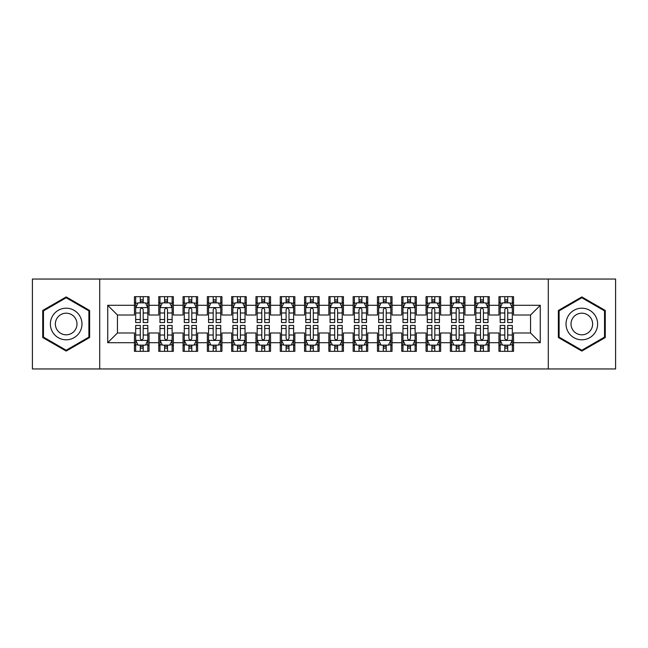 <?xml version="1.0" encoding="UTF-8"?>
<svg xmlns="http://www.w3.org/2000/svg" width="648" height="648" viewBox="0 0 648 648"><rect width="100%" height="100%" fill="white"/><g stroke="black" fill="none" stroke-linecap="round" stroke-linejoin="round"><path stroke-width="0.97" d="M548.289 368.955L615.6 368.955L615.6 279.045L548.289 279.045L548.289 368.955L99.711 368.955L99.711 279.045L32.4 279.045L32.4 368.955L99.711 368.955M548.289 279.045L99.711 279.045M107.73 342.711L107.73 305.289L134.46 305.289L134.46 315.009L117.45 315.009L117.45 332.991L107.73 342.711L134.46 342.711L134.46 351.338L149.04 351.338L149.04 342.711L158.76 342.711L158.76 351.338L173.34 351.338L173.34 342.711L183.06 342.711L183.06 351.338L197.64 351.338L197.64 342.711L207.36 342.711L207.36 351.338L221.94 351.338L221.94 342.711L231.66 342.711L231.66 351.338L246.24 351.338L246.24 342.711L255.96 342.711L255.96 351.338L270.54 351.338L270.54 342.711L280.26 342.711L280.26 351.338L294.84 351.338L294.84 342.711L304.56 342.711L304.56 351.338L319.14 351.338L319.14 342.711L328.86 342.711L328.86 351.338L343.44 351.338L343.44 342.711L353.16 342.711L353.16 351.338L367.74 351.338L367.74 342.711L377.46 342.711L377.46 351.338L392.04 351.338L392.04 342.711L401.76 342.711L401.76 351.338L416.34 351.338L416.34 342.711L426.06 342.711L426.06 351.338L440.64 351.338L440.64 342.711L450.36 342.711L450.36 351.338L464.94 351.338L464.94 342.711L474.66 342.711L474.66 351.338L489.24 351.338L489.24 342.711L498.96 342.711L498.96 351.338L513.54 351.338L513.54 332.991L530.55 332.991L530.55 315.009L513.54 315.009L513.54 305.289L540.27 305.289L540.27 342.711L513.54 342.711M513.54 305.289L513.54 296.663L498.96 296.663L498.96 305.289L489.24 305.289L489.24 296.663L474.66 296.663L474.66 305.289L464.94 305.289L464.94 296.663L450.36 296.663L450.36 305.289L440.64 305.289L440.64 296.663L426.06 296.663L426.06 305.289L416.34 305.289L416.34 296.663L401.76 296.663L401.76 305.289L392.04 305.289L392.04 296.663L377.46 296.663L377.46 305.289L367.74 305.289L367.74 296.663L353.16 296.663L353.16 305.289L343.44 305.289L343.44 296.663L328.86 296.663L328.86 305.289L319.14 305.289L319.14 296.663L304.56 296.663L304.56 305.289L294.84 305.289L294.84 296.663L280.26 296.663L280.26 305.289L270.54 305.289L270.54 296.663L255.96 296.663L255.96 305.289L246.24 305.289L246.24 296.663L231.66 296.663L231.66 305.289L221.94 305.289L221.94 296.663L207.36 296.663L207.36 305.289L197.64 305.289L197.64 296.663L183.06 296.663L183.06 305.289L173.34 305.289L173.34 296.663L158.76 296.663L158.76 305.289L149.04 305.289L149.04 296.663L134.46 296.663L134.46 305.289M489.24 342.711L489.24 332.991L498.96 332.991L498.96 342.711M540.27 305.289L530.55 315.009M464.94 342.711L464.94 332.991L474.66 332.991L474.66 342.711M498.96 305.289L498.96 315.009L489.24 315.009L489.24 305.289M440.64 342.711L440.64 332.991L450.36 332.991L450.36 342.711M474.66 305.289L474.66 315.009L464.94 315.009L464.94 305.289M416.34 342.711L416.34 332.991L426.06 332.991L426.06 342.711M450.36 305.289L450.36 315.009L440.64 315.009L440.64 305.289M392.04 342.711L392.04 332.991L401.76 332.991L401.76 342.711M426.06 305.289L426.06 315.009L416.34 315.009L416.34 305.289M367.74 342.711L367.74 332.991L377.46 332.991L377.46 342.711M401.76 305.289L401.76 315.009L392.04 315.009L392.04 305.289M343.44 342.711L343.44 332.991L353.16 332.991L353.16 342.711M377.46 305.289L377.46 315.009L367.74 315.009L367.74 305.289M319.14 342.711L319.14 332.991L328.86 332.991L328.86 342.711M353.16 305.289L353.16 315.009L343.44 315.009L343.44 305.289M294.84 342.711L294.84 332.991L304.56 332.991L304.56 342.711M328.86 305.289L328.86 315.009L319.14 315.009L319.14 305.289M270.54 342.711L270.54 332.991L280.26 332.991L280.26 342.711M304.56 305.289L304.56 315.009L294.84 315.009L294.84 305.289M246.24 342.711L246.24 332.991L255.96 332.991L255.96 342.711M280.26 305.289L280.26 315.009L270.54 315.009L270.54 305.289M221.94 342.711L221.94 332.991L231.66 332.991L231.66 342.711M255.96 305.289L255.96 315.009L246.24 315.009L246.24 305.289M197.64 342.711L197.64 332.991L207.36 332.991L207.36 342.711M231.66 305.289L231.66 315.009L221.94 315.009L221.94 305.289M173.34 342.711L173.34 332.991L183.06 332.991L183.06 342.711M207.36 305.289L207.36 315.009L197.64 315.009L197.64 305.289M149.04 342.711L149.04 332.991L158.76 332.991L158.76 342.711M183.06 305.289L183.06 315.009L173.34 315.009L173.34 305.289M117.45 332.991L134.46 332.991L134.46 342.711M158.76 305.289L158.76 315.009L149.04 315.009L149.04 305.289M498.96 302.738L500.175 302.738M512.325 302.738L513.54 302.738M474.66 302.738L475.875 302.738M488.025 302.738L489.24 302.738M450.36 302.738L451.575 302.738M463.725 302.738L464.94 302.738M426.06 302.738L427.275 302.738M439.425 302.738L440.64 302.738M401.76 302.738L402.975 302.738M415.125 302.738L416.34 302.738M377.46 302.738L378.675 302.738M390.825 302.738L392.04 302.738M353.16 302.738L354.375 302.738M366.525 302.738L367.74 302.738M328.86 302.738L330.075 302.738M342.225 302.738L343.44 302.738M304.56 302.738L305.775 302.738M317.925 302.738L319.14 302.738M280.26 302.738L281.475 302.738M293.625 302.738L294.84 302.738M255.96 302.738L257.175 302.738M269.325 302.738L270.54 302.738M231.66 302.738L232.875 302.738M245.025 302.738L246.24 302.738M207.36 302.738L208.575 302.738M220.725 302.738L221.94 302.738M183.06 302.738L184.275 302.738M196.425 302.738L197.64 302.738M158.76 302.738L159.975 302.738M172.125 302.738L173.34 302.738M134.46 302.738L135.675 302.738M147.825 302.738L149.04 302.738M134.46 345.263L135.675 345.263M147.825 345.263L149.04 345.263M158.76 345.263L159.975 345.263M172.125 345.263L173.34 345.263M183.06 345.263L184.275 345.263M196.425 345.263L197.64 345.263M207.36 345.263L208.575 345.263M220.725 345.263L221.94 345.263M231.66 345.263L232.875 345.263M245.025 345.263L246.24 345.263M255.96 345.263L257.175 345.263M269.325 345.263L270.54 345.263M280.26 345.263L281.475 345.263M293.625 345.263L294.84 345.263M304.56 345.263L305.775 345.263M317.925 345.263L319.14 345.263M328.86 345.263L330.075 345.263M342.225 345.263L343.44 345.263M353.16 345.263L354.375 345.263M366.525 345.263L367.74 345.263M377.46 345.263L378.675 345.263M390.825 345.263L392.04 345.263M401.76 345.263L402.975 345.263M415.125 345.263L416.34 345.263M426.06 345.263L427.275 345.263M439.425 345.263L440.64 345.263M450.36 345.263L451.575 345.263M463.725 345.263L464.94 345.263M474.66 345.263L475.875 345.263M488.025 345.263L489.24 345.263M498.96 345.263L500.175 345.263M512.325 345.263L513.54 345.263M107.73 305.289L117.45 315.009M530.55 332.991L540.27 342.711M89.627 310.465L66.177 296.922L42.728 310.465L42.728 337.535L66.177 351.078L89.627 337.535L89.627 310.465M558.374 310.465L558.374 337.535L581.823 351.078L605.273 337.535L605.273 310.465L581.823 296.922L558.374 310.465M143.208 299.822L140.292 299.822M147.825 319.496L143.208 319.496L143.208 322.542L147.825 322.542L147.825 307.719L145.395 302.859L138.105 302.859L135.675 307.719L135.675 322.542L140.292 322.542L140.292 319.496L135.675 319.496M135.675 307.719L135.675 296.663M147.825 307.719L147.825 296.663M140.292 302.859L140.292 296.663M143.208 296.663L143.208 302.859M143.208 319.496L143.208 309.541C142.236 307.67 141.264 307.67 140.292 309.541L140.292 319.496M143.208 302.738L140.292 302.738M140.292 348.179L143.208 348.179M135.675 328.504L140.292 328.504L140.292 325.458L135.675 325.458L135.675 340.281L138.105 345.141L145.395 345.141L147.825 340.281L147.825 325.458L143.208 325.458L143.208 328.504L147.825 328.504M147.825 340.281L147.825 351.338M135.675 340.281L135.675 351.338M143.208 345.141L143.208 351.338M140.292 351.338L140.292 345.141M140.292 328.504L140.292 338.459C141.264 340.33 142.236 340.33 143.208 338.459L143.208 328.504M140.292 345.263L143.208 345.263M167.508 299.822L164.592 299.822M172.125 319.496L167.508 319.496L167.508 322.542L172.125 322.542L172.125 307.719L169.695 302.859L162.405 302.859L159.975 307.719L159.975 322.542L164.592 322.542L164.592 319.496L159.975 319.496M159.975 307.719L159.975 296.663M172.125 307.719L172.125 296.663M164.592 302.859L164.592 296.663M167.508 296.663L167.508 302.859M167.508 319.496L167.508 309.541C166.536 307.67 165.564 307.67 164.592 309.541L164.592 319.496M167.508 302.738L164.592 302.738M191.808 299.822L188.892 299.822M196.425 319.496L191.808 319.496L191.808 322.542L196.425 322.542L196.425 307.719L193.995 302.859L186.705 302.859L184.275 307.719L184.275 322.542L188.892 322.542L188.892 319.496L184.275 319.496M184.275 307.719L184.275 296.663M196.425 307.719L196.425 296.663M188.892 302.859L188.892 296.663M191.808 296.663L191.808 302.859M191.808 319.496L191.808 309.541C190.836 307.67 189.864 307.67 188.892 309.541L188.892 319.496M191.808 302.738L188.892 302.738M164.592 348.179L167.508 348.179M159.975 328.504L164.592 328.504L164.592 325.458L159.975 325.458L159.975 340.281L162.405 345.141L169.695 345.141L172.125 340.281L172.125 325.458L167.508 325.458L167.508 328.504L172.125 328.504M172.125 340.281L172.125 351.338M159.975 340.281L159.975 351.338M167.508 345.141L167.508 351.338M164.592 351.338L164.592 345.141M164.592 328.504L164.592 338.459C165.564 340.33 166.536 340.33 167.508 338.459L167.508 328.504M164.592 345.263L167.508 345.263M188.892 348.179L191.808 348.179M184.275 328.504L188.892 328.504L188.892 325.458L184.275 325.458L184.275 340.281L186.705 345.141L193.995 345.141L196.425 340.281L196.425 325.458L191.808 325.458L191.808 328.504L196.425 328.504M196.425 340.281L196.425 351.338M184.275 340.281L184.275 351.338M191.808 345.141L191.808 351.338M188.892 351.338L188.892 345.141M188.892 328.504L188.892 338.459C189.864 340.33 190.836 340.33 191.808 338.459L191.808 328.504M188.892 345.263L191.808 345.263M79.858 316.103A15.795 15.795 0 0 0 58.28 310.319A15.795 15.795 0 0 0 52.496 331.898A15.795 15.795 0 0 0 74.075 337.681A15.795 15.795 0 0 0 79.858 316.103M75.541 318.597A10.814 10.814 0 0 0 60.774 314.636A10.814 10.814 0 0 0 56.813 329.403A10.814 10.814 0 0 0 71.58 333.364A10.814 10.814 0 0 0 75.541 318.597M66.177 350.236L43.456 337.114L43.456 310.886L66.177 297.764L88.898 310.886L88.898 337.114L66.177 350.236M595.504 316.103A15.795 15.795 0 0 0 573.926 310.319A15.795 15.795 0 0 0 568.142 331.898A15.795 15.795 0 0 0 589.721 337.681A15.795 15.795 0 0 0 595.504 316.103M591.187 318.597A10.814 10.814 0 0 0 576.42 314.636A10.814 10.814 0 0 0 572.459 329.403A10.814 10.814 0 0 0 587.226 333.364A10.814 10.814 0 0 0 591.187 318.597M581.823 350.236L559.103 337.114L559.103 310.886L581.823 297.764L604.544 310.886L604.544 337.114L581.823 350.236M216.108 299.822L213.192 299.822M220.725 319.496L216.108 319.496L216.108 322.542L220.725 322.542L220.725 307.719L218.295 302.859L211.005 302.859L208.575 307.719L208.575 322.542L213.192 322.542L213.192 319.496L208.575 319.496M208.575 307.719L208.575 296.663M220.725 307.719L220.725 296.663M213.192 302.859L213.192 296.663M216.108 296.663L216.108 302.859M216.108 319.496L216.108 309.541C215.136 307.67 214.164 307.67 213.192 309.541L213.192 319.496M216.108 302.738L213.192 302.738M240.408 299.822L237.492 299.822M245.025 319.496L240.408 319.496L240.408 322.542L245.025 322.542L245.025 307.719L242.595 302.859L235.305 302.859L232.875 307.719L232.875 322.542L237.492 322.542L237.492 319.496L232.875 319.496M232.875 307.719L232.875 296.663M245.025 307.719L245.025 296.663M237.492 302.859L237.492 296.663M240.408 296.663L240.408 302.859M240.408 319.496L240.408 309.541C239.436 307.67 238.464 307.67 237.492 309.541L237.492 319.496M240.408 302.738L237.492 302.738M213.192 348.179L216.108 348.179M208.575 328.504L213.192 328.504L213.192 325.458L208.575 325.458L208.575 340.281L211.005 345.141L218.295 345.141L220.725 340.281L220.725 325.458L216.108 325.458L216.108 328.504L220.725 328.504M220.725 340.281L220.725 351.338M208.575 340.281L208.575 351.338M216.108 345.141L216.108 351.338M213.192 351.338L213.192 345.141M213.192 328.504L213.192 338.459C214.164 340.33 215.136 340.33 216.108 338.459L216.108 328.504M213.192 345.263L216.108 345.263M237.492 348.179L240.408 348.179M232.875 328.504L237.492 328.504L237.492 325.458L232.875 325.458L232.875 340.281L235.305 345.141L242.595 345.141L245.025 340.281L245.025 325.458L240.408 325.458L240.408 328.504L245.025 328.504M245.025 340.281L245.025 351.338M232.875 340.281L232.875 351.338M240.408 345.141L240.408 351.338M237.492 351.338L237.492 345.141M237.492 328.504L237.492 338.459C238.464 340.33 239.436 340.33 240.408 338.459L240.408 328.504M237.492 345.263L240.408 345.263M264.708 299.822L261.792 299.822M269.325 319.496L264.708 319.496L264.708 322.542L269.325 322.542L269.325 307.719L266.895 302.859L259.605 302.859L257.175 307.719L257.175 322.542L261.792 322.542L261.792 319.496L257.175 319.496M257.175 307.719L257.175 296.663M269.325 307.719L269.325 296.663M261.792 302.859L261.792 296.663M264.708 296.663L264.708 302.859M264.708 319.496L264.708 309.541C263.736 307.67 262.764 307.67 261.792 309.541L261.792 319.496M264.708 302.738L261.792 302.738M261.792 348.179L264.708 348.179M257.175 328.504L261.792 328.504L261.792 325.458L257.175 325.458L257.175 340.281L259.605 345.141L266.895 345.141L269.325 340.281L269.325 325.458L264.708 325.458L264.708 328.504L269.325 328.504M269.325 340.281L269.325 351.338M257.175 340.281L257.175 351.338M264.708 345.141L264.708 351.338M261.792 351.338L261.792 345.141M261.792 328.504L261.792 338.459C262.764 340.33 263.736 340.33 264.708 338.459L264.708 328.504M261.792 345.263L264.708 345.263M289.008 299.822L286.092 299.822M293.625 319.496L289.008 319.496L289.008 322.542L293.625 322.542L293.625 307.719L291.195 302.859L283.905 302.859L281.475 307.719L281.475 322.542L286.092 322.542L286.092 319.496L281.475 319.496M281.475 307.719L281.475 296.663M293.625 307.719L293.625 296.663M286.092 302.859L286.092 296.663M289.008 296.663L289.008 302.859M289.008 319.496L289.008 309.541C288.036 307.67 287.064 307.67 286.092 309.541L286.092 319.496M289.008 302.738L286.092 302.738M286.092 348.179L289.008 348.179M281.475 328.504L286.092 328.504L286.092 325.458L281.475 325.458L281.475 340.281L283.905 345.141L291.195 345.141L293.625 340.281L293.625 325.458L289.008 325.458L289.008 328.504L293.625 328.504M293.625 340.281L293.625 351.338M281.475 340.281L281.475 351.338M289.008 345.141L289.008 351.338M286.092 351.338L286.092 345.141M286.092 328.504L286.092 338.459C287.064 340.33 288.036 340.33 289.008 338.459L289.008 328.504M286.092 345.263L289.008 345.263M313.308 299.822L310.392 299.822M317.925 319.496L313.308 319.496L313.308 322.542L317.925 322.542L317.925 307.719L315.495 302.859L308.205 302.859L305.775 307.719L305.775 322.542L310.392 322.542L310.392 319.496L305.775 319.496M305.775 307.719L305.775 296.663M317.925 307.719L317.925 296.663M310.392 302.859L310.392 296.663M313.308 296.663L313.308 302.859M313.308 319.496L313.308 309.541C312.336 307.67 311.364 307.67 310.392 309.541L310.392 319.496M313.308 302.738L310.392 302.738M310.392 348.179L313.308 348.179M305.775 328.504L310.392 328.504L310.392 325.458L305.775 325.458L305.775 340.281L308.205 345.141L315.495 345.141L317.925 340.281L317.925 325.458L313.308 325.458L313.308 328.504L317.925 328.504M317.925 340.281L317.925 351.338M305.775 340.281L305.775 351.338M313.308 345.141L313.308 351.338M310.392 351.338L310.392 345.141M310.392 328.504L310.392 338.459C311.364 340.33 312.336 340.33 313.308 338.459L313.308 328.504M310.392 345.263L313.308 345.263M337.608 299.822L334.692 299.822M342.225 319.496L337.608 319.496L337.608 322.542L342.225 322.542L342.225 307.719L339.795 302.859L332.505 302.859L330.075 307.719L330.075 322.542L334.692 322.542L334.692 319.496L330.075 319.496M330.075 307.719L330.075 296.663M342.225 307.719L342.225 296.663M334.692 302.859L334.692 296.663M337.608 296.663L337.608 302.859M337.608 319.496L337.608 309.541C336.636 307.67 335.664 307.67 334.692 309.541L334.692 319.496M337.608 302.738L334.692 302.738M334.692 348.179L337.608 348.179M330.075 328.504L334.692 328.504L334.692 325.458L330.075 325.458L330.075 340.281L332.505 345.141L339.795 345.141L342.225 340.281L342.225 325.458L337.608 325.458L337.608 328.504L342.225 328.504M342.225 340.281L342.225 351.338M330.075 340.281L330.075 351.338M337.608 345.141L337.608 351.338M334.692 351.338L334.692 345.141M334.692 328.504L334.692 338.459C335.664 340.33 336.636 340.33 337.608 338.459L337.608 328.504M334.692 345.263L337.608 345.263M361.908 299.822L358.992 299.822M366.525 319.496L361.908 319.496L361.908 322.542L366.525 322.542L366.525 307.719L364.095 302.859L356.805 302.859L354.375 307.719L354.375 322.542L358.992 322.542L358.992 319.496L354.375 319.496M354.375 307.719L354.375 296.663M366.525 307.719L366.525 296.663M358.992 302.859L358.992 296.663M361.908 296.663L361.908 302.859M361.908 319.496L361.908 309.541C360.936 307.67 359.964 307.67 358.992 309.541L358.992 319.496M361.908 302.738L358.992 302.738M358.992 348.179L361.908 348.179M354.375 328.504L358.992 328.504L358.992 325.458L354.375 325.458L354.375 340.281L356.805 345.141L364.095 345.141L366.525 340.281L366.525 325.458L361.908 325.458L361.908 328.504L366.525 328.504M366.525 340.281L366.525 351.338M354.375 340.281L354.375 351.338M361.908 345.141L361.908 351.338M358.992 351.338L358.992 345.141M358.992 328.504L358.992 338.459C359.964 340.33 360.936 340.33 361.908 338.459L361.908 328.504M358.992 345.263L361.908 345.263M386.208 299.822L383.292 299.822M390.825 319.496L386.208 319.496L386.208 322.542L390.825 322.542L390.825 307.719L388.395 302.859L381.105 302.859L378.675 307.719L378.675 322.542L383.292 322.542L383.292 319.496L378.675 319.496M378.675 307.719L378.675 296.663M390.825 307.719L390.825 296.663M383.292 302.859L383.292 296.663M386.208 296.663L386.208 302.859M386.208 319.496L386.208 309.541C385.236 307.67 384.264 307.67 383.292 309.541L383.292 319.496M386.208 302.738L383.292 302.738M383.292 348.179L386.208 348.179M378.675 328.504L383.292 328.504L383.292 325.458L378.675 325.458L378.675 340.281L381.105 345.141L388.395 345.141L390.825 340.281L390.825 325.458L386.208 325.458L386.208 328.504L390.825 328.504M390.825 340.281L390.825 351.338M378.675 340.281L378.675 351.338M386.208 345.141L386.208 351.338M383.292 351.338L383.292 345.141M383.292 328.504L383.292 338.459C384.264 340.33 385.236 340.33 386.208 338.459L386.208 328.504M383.292 345.263L386.208 345.263M410.508 299.822L407.592 299.822M415.125 319.496L410.508 319.496L410.508 322.542L415.125 322.542L415.125 307.719L412.695 302.859L405.405 302.859L402.975 307.719L402.975 322.542L407.592 322.542L407.592 319.496L402.975 319.496M402.975 307.719L402.975 296.663M415.125 307.719L415.125 296.663M407.592 302.859L407.592 296.663M410.508 296.663L410.508 302.859M410.508 319.496L410.508 309.541C409.536 307.67 408.564 307.67 407.592 309.541L407.592 319.496M410.508 302.738L407.592 302.738M407.592 348.179L410.508 348.179M402.975 328.504L407.592 328.504L407.592 325.458L402.975 325.458L402.975 340.281L405.405 345.141L412.695 345.141L415.125 340.281L415.125 325.458L410.508 325.458L410.508 328.504L415.125 328.504M415.125 340.281L415.125 351.338M402.975 340.281L402.975 351.338M410.508 345.141L410.508 351.338M407.592 351.338L407.592 345.141M407.592 328.504L407.592 338.459C408.564 340.33 409.536 340.33 410.508 338.459L410.508 328.504M407.592 345.263L410.508 345.263M434.808 299.822L431.892 299.822M439.425 319.496L434.808 319.496L434.808 322.542L439.425 322.542L439.425 307.719L436.995 302.859L429.705 302.859L427.275 307.719L427.275 322.542L431.892 322.542L431.892 319.496L427.275 319.496M427.275 307.719L427.275 296.663M439.425 307.719L439.425 296.663M431.892 302.859L431.892 296.663M434.808 296.663L434.808 302.859M434.808 319.496L434.808 309.541C433.836 307.67 432.864 307.67 431.892 309.541L431.892 319.496M434.808 302.738L431.892 302.738M431.892 348.179L434.808 348.179M427.275 328.504L431.892 328.504L431.892 325.458L427.275 325.458L427.275 340.281L429.705 345.141L436.995 345.141L439.425 340.281L439.425 325.458L434.808 325.458L434.808 328.504L439.425 328.504M439.425 340.281L439.425 351.338M427.275 340.281L427.275 351.338M434.808 345.141L434.808 351.338M431.892 351.338L431.892 345.141M431.892 328.504L431.892 338.459C432.864 340.33 433.836 340.33 434.808 338.459L434.808 328.504M431.892 345.263L434.808 345.263M459.108 299.822L456.192 299.822M463.725 319.496L459.108 319.496L459.108 322.542L463.725 322.542L463.725 307.719L461.295 302.859L454.005 302.859L451.575 307.719L451.575 322.542L456.192 322.542L456.192 319.496L451.575 319.496M451.575 307.719L451.575 296.663M463.725 307.719L463.725 296.663M456.192 302.859L456.192 296.663M459.108 296.663L459.108 302.859M459.108 319.496L459.108 309.541C458.136 307.67 457.164 307.67 456.192 309.541L456.192 319.496M459.108 302.738L456.192 302.738M456.192 348.179L459.108 348.179M451.575 328.504L456.192 328.504L456.192 325.458L451.575 325.458L451.575 340.281L454.005 345.141L461.295 345.141L463.725 340.281L463.725 325.458L459.108 325.458L459.108 328.504L463.725 328.504M463.725 340.281L463.725 351.338M451.575 340.281L451.575 351.338M459.108 345.141L459.108 351.338M456.192 351.338L456.192 345.141M456.192 328.504L456.192 338.459C457.164 340.33 458.136 340.33 459.108 338.459L459.108 328.504M456.192 345.263L459.108 345.263M483.408 299.822L480.492 299.822M488.025 319.496L483.408 319.496L483.408 322.542L488.025 322.542L488.025 307.719L485.595 302.859L478.305 302.859L475.875 307.719L475.875 322.542L480.492 322.542L480.492 319.496L475.875 319.496M475.875 307.719L475.875 296.663M488.025 307.719L488.025 296.663M480.492 302.859L480.492 296.663M483.408 296.663L483.408 302.859M483.408 319.496L483.408 309.541C482.436 307.67 481.464 307.67 480.492 309.541L480.492 319.496M483.408 302.738L480.492 302.738M480.492 348.179L483.408 348.179M475.875 328.504L480.492 328.504L480.492 325.458L475.875 325.458L475.875 340.281L478.305 345.141L485.595 345.141L488.025 340.281L488.025 325.458L483.408 325.458L483.408 328.504L488.025 328.504M488.025 340.281L488.025 351.338M475.875 340.281L475.875 351.338M483.408 345.141L483.408 351.338M480.492 351.338L480.492 345.141M480.492 328.504L480.492 338.459C481.464 340.33 482.436 340.33 483.408 338.459L483.408 328.504M480.492 345.263L483.408 345.263M507.708 299.822L504.792 299.822M512.325 319.496L507.708 319.496L507.708 322.542L512.325 322.542L512.325 307.719L509.895 302.859L502.605 302.859L500.175 307.719L500.175 322.542L504.792 322.542L504.792 319.496L500.175 319.496M500.175 307.719L500.175 296.663M512.325 307.719L512.325 296.663M504.792 302.859L504.792 296.663M507.708 296.663L507.708 302.859M507.708 319.496L507.708 309.541C506.736 307.67 505.764 307.67 504.792 309.541L504.792 319.496M507.708 302.738L504.792 302.738M504.792 348.179L507.708 348.179M500.175 328.504L504.792 328.504L504.792 325.458L500.175 325.458L500.175 340.281L502.605 345.141L509.895 345.141L512.325 340.281L512.325 325.458L507.708 325.458L507.708 328.504L512.325 328.504M512.325 340.281L512.325 351.338M500.175 340.281L500.175 351.338M507.708 345.141L507.708 351.338M504.792 351.338L504.792 345.141M504.792 328.504L504.792 338.459C505.764 340.33 506.736 340.33 507.708 338.459L507.708 328.504M504.792 345.263L507.708 345.263M147.76 307.598L135.732 307.598M135.675 303.151L137.959 303.151M145.541 303.151L147.825 303.151M140.292 312.984L135.675 312.984M147.825 312.984L143.208 312.984M143.208 301.369L140.292 301.369M135.74 340.403L147.768 340.403M147.825 344.849L145.541 344.849M137.959 344.849L135.675 344.849M143.208 335.016L147.825 335.016M135.675 335.016L140.292 335.016M140.292 346.631L143.208 346.631M172.068 307.598L160.04 307.598M159.975 303.151L162.259 303.151M169.841 303.151L172.125 303.151M164.592 312.984L159.975 312.984M172.125 312.984L167.508 312.984M167.508 301.369L164.592 301.369M196.368 307.598L184.34 307.598M184.275 303.151L186.559 303.151M194.141 303.151L196.425 303.151M188.892 312.984L184.275 312.984M196.425 312.984L191.808 312.984M191.808 301.369L188.892 301.369M160.04 340.403L172.068 340.403M172.125 344.849L169.841 344.849M162.259 344.849L159.975 344.849M167.508 335.016L172.125 335.016M159.975 335.016L164.592 335.016M164.592 346.631L167.508 346.631M184.34 340.403L196.368 340.403M196.425 344.849L194.141 344.849M186.559 344.849L184.275 344.849M191.808 335.016L196.425 335.016M184.275 335.016L188.892 335.016M188.892 346.631L191.808 346.631M220.668 307.598L208.64 307.598M208.575 303.151L210.859 303.151M218.441 303.151L220.725 303.151M213.192 312.984L208.575 312.984M220.725 312.984L216.108 312.984M216.108 301.369L213.192 301.369M244.968 307.598L232.94 307.598M232.875 303.151L235.159 303.151M242.741 303.151L245.025 303.151M237.492 312.984L232.875 312.984M245.025 312.984L240.408 312.984M240.408 301.369L237.492 301.369M208.64 340.403L220.668 340.403M220.725 344.849L218.441 344.849M210.859 344.849L208.575 344.849M216.108 335.016L220.725 335.016M208.575 335.016L213.192 335.016M213.192 346.631L216.108 346.631M232.94 340.403L244.968 340.403M245.025 344.849L242.741 344.849M235.159 344.849L232.875 344.849M240.408 335.016L245.025 335.016M232.875 335.016L237.492 335.016M237.492 346.631L240.408 346.631M269.268 307.598L257.24 307.598M257.175 303.151L259.459 303.151M267.041 303.151L269.325 303.151M261.792 312.984L257.175 312.984M269.325 312.984L264.708 312.984M264.708 301.369L261.792 301.369M257.24 340.403L269.268 340.403M269.325 344.849L267.041 344.849M259.459 344.849L257.175 344.849M264.708 335.016L269.325 335.016M257.175 335.016L261.792 335.016M261.792 346.631L264.708 346.631M293.568 307.598L281.54 307.598M281.475 303.151L283.759 303.151M291.341 303.151L293.625 303.151M286.092 312.984L281.475 312.984M293.625 312.984L289.008 312.984M289.008 301.369L286.092 301.369M281.54 340.403L293.568 340.403M293.625 344.849L291.341 344.849M283.759 344.849L281.475 344.849M289.008 335.016L293.625 335.016M281.475 335.016L286.092 335.016M286.092 346.631L289.008 346.631M317.868 307.598L305.84 307.598M305.775 303.151L308.059 303.151M315.641 303.151L317.925 303.151M310.392 312.984L305.775 312.984M317.925 312.984L313.308 312.984M313.308 301.369L310.392 301.369M305.84 340.403L317.868 340.403M317.925 344.849L315.641 344.849M308.059 344.849L305.775 344.849M313.308 335.016L317.925 335.016M305.775 335.016L310.392 335.016M310.392 346.631L313.308 346.631M342.168 307.598L330.14 307.598M330.075 303.151L332.359 303.151M339.941 303.151L342.225 303.151M334.692 312.984L330.075 312.984M342.225 312.984L337.608 312.984M337.608 301.369L334.692 301.369M330.14 340.403L342.168 340.403M342.225 344.849L339.941 344.849M332.359 344.849L330.075 344.849M337.608 335.016L342.225 335.016M330.075 335.016L334.692 335.016M334.692 346.631L337.608 346.631M366.468 307.598L354.44 307.598M354.375 303.151L356.659 303.151M364.241 303.151L366.525 303.151M358.992 312.984L354.375 312.984M366.525 312.984L361.908 312.984M361.908 301.369L358.992 301.369M354.44 340.403L366.468 340.403M366.525 344.849L364.241 344.849M356.659 344.849L354.375 344.849M361.908 335.016L366.525 335.016M354.375 335.016L358.992 335.016M358.992 346.631L361.908 346.631M390.768 307.598L378.74 307.598M378.675 303.151L380.959 303.151M388.541 303.151L390.825 303.151M383.292 312.984L378.675 312.984M390.825 312.984L386.208 312.984M386.208 301.369L383.292 301.369M378.74 340.403L390.768 340.403M390.825 344.849L388.541 344.849M380.959 344.849L378.675 344.849M386.208 335.016L390.825 335.016M378.675 335.016L383.292 335.016M383.292 346.631L386.208 346.631M415.068 307.598L403.04 307.598M402.975 303.151L405.259 303.151M412.841 303.151L415.125 303.151M407.592 312.984L402.975 312.984M415.125 312.984L410.508 312.984M410.508 301.369L407.592 301.369M403.04 340.403L415.068 340.403M415.125 344.849L412.841 344.849M405.259 344.849L402.975 344.849M410.508 335.016L415.125 335.016M402.975 335.016L407.592 335.016M407.592 346.631L410.508 346.631M439.368 307.598L427.34 307.598M427.275 303.151L429.559 303.151M437.141 303.151L439.425 303.151M431.892 312.984L427.275 312.984M439.425 312.984L434.808 312.984M434.808 301.369L431.892 301.369M427.34 340.403L439.368 340.403M439.425 344.849L437.141 344.849M429.559 344.849L427.275 344.849M434.808 335.016L439.425 335.016M427.275 335.016L431.892 335.016M431.892 346.631L434.808 346.631M463.668 307.598L451.64 307.598M451.575 303.151L453.859 303.151M461.441 303.151L463.725 303.151M456.192 312.984L451.575 312.984M463.725 312.984L459.108 312.984M459.108 301.369L456.192 301.369M451.64 340.403L463.668 340.403M463.725 344.849L461.441 344.849M453.859 344.849L451.575 344.849M459.108 335.016L463.725 335.016M451.575 335.016L456.192 335.016M456.192 346.631L459.108 346.631M487.968 307.598L475.94 307.598M475.875 303.151L478.159 303.151M485.741 303.151L488.025 303.151M480.492 312.984L475.875 312.984M488.025 312.984L483.408 312.984M483.408 301.369L480.492 301.369M475.94 340.403L487.968 340.403M488.025 344.849L485.741 344.849M478.159 344.849L475.875 344.849M483.408 335.016L488.025 335.016M475.875 335.016L480.492 335.016M480.492 346.631L483.408 346.631M512.268 307.598L500.24 307.598M500.175 303.151L502.459 303.151M510.041 303.151L512.325 303.151M504.792 312.984L500.175 312.984M512.325 312.984L507.708 312.984M507.708 301.369L504.792 301.369M500.24 340.403L512.268 340.403M512.325 344.849L510.041 344.849M502.459 344.849L500.175 344.849M507.708 335.016L512.325 335.016M500.175 335.016L504.792 335.016M504.792 346.631L507.708 346.631"/></g></svg>
